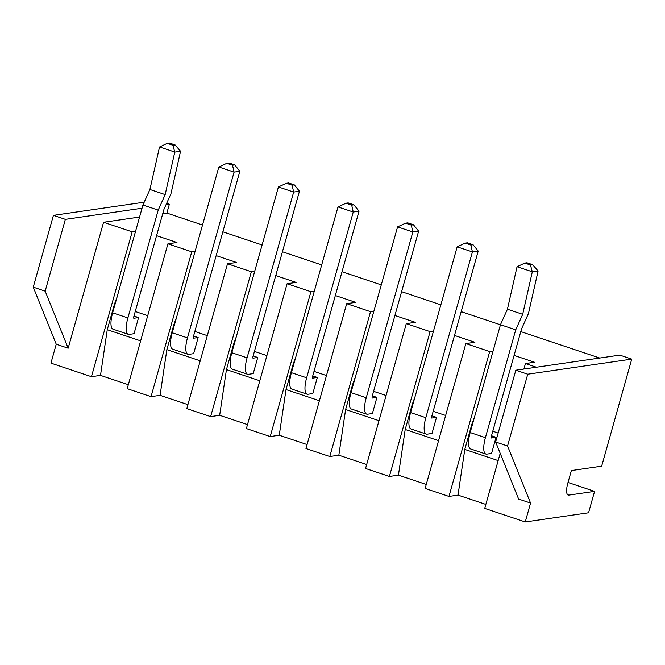 <?xml version="1.0" encoding="UTF-8"?>
<svg xmlns="http://www.w3.org/2000/svg" width="665" height="665" viewBox="0 0 665 665"><rect width="100%" height="100%" fill="white"/><g stroke="black" fill="none" stroke-linecap="round" stroke-linejoin="round"><path stroke-width="1" d="M139.567 217.039L103.565 222.268L132.169 231.844L91.454 376.698L50.939 363.123L56.242 344.229L33.25 287.155L53.433 215.36L144.205 202.193M166.017 204.745L169.359 204.263L166.873 213.074L162.75 213.673M166.873 213.074L202.517 225.011M222.85 231.819L262.101 244.969M282.434 251.777L321.694 264.928M342.018 271.736L381.278 284.878M401.61 291.686L440.87 304.836M461.194 311.644L500.454 324.786M520.778 331.594L599.739 358.036M514.087 355.401L534.485 362.234L525.441 363.547L536.431 367.221M493.064 351.087L489.689 351.569L448.975 496.423L425.143 488.443L465.857 343.589L489.689 351.569M454.503 335.451L474.901 342.276L465.857 343.589M433.472 331.128L430.105 331.619L389.391 476.464L365.559 468.484L406.273 323.639L430.105 331.619M394.919 315.493L415.317 322.326L406.273 323.639M373.888 311.17L370.521 311.661L329.798 456.514L305.966 448.534L346.681 303.681L370.521 311.661M335.326 295.534L355.725 302.367L346.681 303.681M314.304 291.22L310.929 291.711L270.214 436.556L246.382 428.576L287.097 283.731L310.929 291.711M275.742 275.584L296.141 282.417L287.097 283.731M254.712 271.262L251.345 271.752L210.63 416.606L186.79 408.618L227.513 263.772L251.345 271.752M216.158 255.626L236.557 262.459L227.513 263.772M195.128 251.312L191.753 251.802L151.038 396.648L127.206 388.668L167.921 243.814L191.753 251.802M156.566 235.676L176.965 242.501L167.921 243.814M135.544 231.353L132.169 231.844M103.565 222.268L68.163 348.219L56.242 344.229M91.454 376.698L100.498 375.384L107.264 329.699L114.347 304.504L117.14 296.831M147.721 315.684L135.253 311.503M114.92 304.695L114.347 304.504M151.038 396.648L160.082 395.334L166.857 349.649L173.939 324.462L176.724 316.781M207.305 335.634L194.837 331.461M174.513 324.653L173.939 324.462M210.63 416.606L219.674 415.293L226.441 369.607L233.523 344.412L236.308 336.739M266.898 355.592L254.429 351.411M234.097 344.611L233.523 344.412M270.214 436.556L279.258 435.243L286.025 389.557L293.107 364.37L295.9 356.698M326.482 375.542L314.013 371.369M293.689 364.561L293.107 364.37M329.798 456.514L338.842 455.201L345.617 409.515L352.699 384.32L355.484 376.648M386.074 395.5L373.597 391.328M353.273 384.52L352.699 384.32M389.391 476.464L398.435 475.159L405.201 429.474L412.283 404.278L415.068 396.606M445.658 415.459L433.189 411.278M412.857 404.47L412.283 404.278M448.975 496.423L458.019 495.109L464.793 449.424L471.867 424.237L474.66 416.556M498.168 433.04L492.773 431.236M472.449 424.428L471.867 424.237M525.441 363.547L523.895 369.042M500.205 453.331L484.727 508.393L525.25 521.967L588.558 512.782L594.577 491.369L568.799 495.109A13.225 4.131 -71.5 0 1 568.143 495.051A13.225 4.131 -71.5 0 1 567.819 483.164L571.36 470.571L601.659 466.173L631.75 359.108L619.83 355.118L515.824 370.214L495.641 442.009L518.642 499.082L530.562 503.073L525.25 521.967M169.359 204.263L166.641 203.357M68.163 348.219L45.17 291.154L65.345 219.359L142.044 208.228M128.32 384.703L100.498 375.384M187.912 404.653L160.082 395.334M247.496 424.611L219.674 415.293M307.08 444.561L279.258 435.243M366.673 464.519L338.842 455.201M426.257 484.469L398.435 475.159M485.841 504.427L458.019 495.109M45.17 291.154L33.25 287.155M140.639 340.871L107.264 329.699M174.779 152.119L180.564 151.279L175.119 144.953L172.95 145.269L174.779 152.119L165.169 194.596L158.203 210.107L127.896 317.92A18.254 5.702 -71.5 0 0 128.337 334.329A18.254 5.702 -71.5 0 0 129.251 334.395L134.047 333.705L138.578 317.579L133.981 316.041M200.232 360.829L166.857 349.649M187.929 354.279L172.676 349.175A18.254 5.702 -71.5 0 1 172.227 332.766L218.827 167.006L234.08 172.119L239.866 171.279L234.703 164.903L232.534 165.219L234.08 172.119L187.48 337.878A18.254 5.702 -71.5 0 0 187.929 354.279A18.254 5.702 -71.5 0 0 188.835 354.354L193.631 353.655L198.162 337.537L193.565 335.991M259.816 380.779L226.441 369.607M247.513 374.237L232.26 369.125A18.254 5.702 -71.5 0 1 231.819 352.724L278.411 186.965L293.664 192.069L299.45 191.229L294.296 184.862L292.118 185.178L293.664 192.069L247.072 357.828A18.254 5.702 -71.5 0 0 247.513 374.237A18.254 5.702 -71.5 0 0 248.427 374.304L253.215 373.614L257.754 357.487L253.149 355.95M319.4 400.737L286.025 389.557M307.105 394.195L291.844 389.083A18.254 5.702 -71.5 0 1 291.403 372.674L337.995 206.923L353.248 212.027L359.042 211.187L353.88 204.812L351.71 205.128L353.248 212.027L306.656 377.787A18.254 5.702 -71.5 0 0 307.105 394.195A18.254 5.702 -71.5 0 0 308.011 394.262L312.808 393.564L317.338 377.446L312.741 375.908M378.992 420.696L345.617 409.515M366.689 414.145L351.436 409.041A18.254 5.702 -71.5 0 1 350.987 392.633L397.587 226.873L412.84 231.985L418.626 231.146L413.464 224.77L411.294 225.086L412.84 231.985L366.249 397.745A18.254 5.702 -71.5 0 0 366.689 414.145A18.254 5.702 -71.5 0 0 367.604 414.22L372.392 413.522L376.922 397.396L372.325 395.858M438.576 440.646L405.201 429.474M426.273 434.104L411.02 428.992A18.254 5.702 -71.5 0 1 410.579 412.591L457.171 246.831L472.424 251.935L478.21 251.096L473.056 244.728L470.887 245.044L472.424 251.935L425.833 417.695A18.254 5.702 -71.5 0 0 426.273 434.104A18.254 5.702 -71.5 0 0 427.188 434.17L431.984 433.48L436.514 417.354L431.909 415.816M498.16 460.604L464.793 449.424M532.299 271.852L538.085 271.012L532.64 264.678L530.471 264.994L532.299 271.852L522.69 314.321L515.724 329.832L485.417 437.653A18.254 5.702 -71.5 0 0 485.866 454.054A18.254 5.702 -71.5 0 0 486.772 454.129L491.568 453.43L496.098 437.312L491.502 435.766M530.562 503.073L507.561 445.999L495.641 442.009M507.561 445.999L527.744 374.204L631.75 359.108M527.744 374.204L515.824 370.214M65.345 219.359L53.433 215.36M594.577 491.369L568.01 482.466M128.337 334.329L113.083 329.217A18.254 5.702 -71.5 0 1 112.643 312.816L142.95 204.995L149.908 189.483L159.525 147.015L167.231 143.349L169.4 143.033L175.119 144.953M180.564 151.279L170.955 193.756L163.989 209.259L133.682 317.08L133.781 318.277L138.578 317.579M239.866 171.279L193.274 337.039L193.307 338.227L198.162 337.537M299.45 191.229L252.858 356.989L252.958 358.186L257.754 357.487M359.042 211.187L312.45 376.947L312.542 378.144L317.338 377.446M418.626 231.146L372.034 396.897L372.134 398.094L376.922 397.396M478.21 251.096L431.618 416.855L431.718 418.052L436.514 417.354M538.085 271.012L528.476 313.481L521.518 328.992L491.211 436.814L491.244 438.002L496.098 437.312M485.866 454.054L470.612 448.95A18.254 5.702 -71.5 0 1 470.163 432.541L500.471 324.719L507.437 309.217L517.046 266.74L532.249 271.769M165.169 194.596L149.908 189.483M174.729 152.044L159.592 146.973M158.203 210.107L142.95 204.995M232.534 165.219L226.815 163.307L218.827 167.006M226.815 163.307L228.984 162.992L234.703 164.903M292.118 185.178L286.399 183.257L278.411 186.965M286.399 183.257L288.568 182.942L294.296 184.862M351.71 205.128L345.991 203.216L337.995 206.923M345.991 203.216L348.161 202.9L353.88 204.812M411.294 225.086L405.575 223.166L397.587 226.873M405.575 223.166L407.745 222.858L413.464 224.77M470.887 245.044L465.159 243.124L457.171 246.831M465.159 243.124L467.337 242.808L473.056 244.728M522.69 314.321L507.437 309.217M515.724 329.832L500.471 324.719M530.471 264.994L524.751 263.082L517.112 266.698M524.751 263.082L526.921 262.766L532.64 264.678M172.95 145.269L167.231 143.349M568.799 495.109L567.577 494.694M127.896 317.92L112.643 312.816M187.48 337.878L172.227 332.766M247.072 357.828L231.819 352.724M306.656 377.787L291.403 372.674M366.249 397.745L350.987 392.633M425.833 417.695L410.579 412.591M485.417 437.653L470.163 432.541"/></g></svg>
